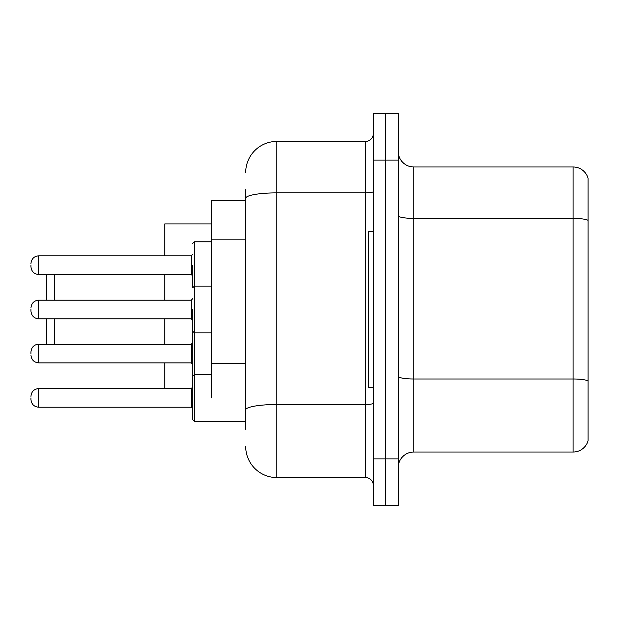 <?xml version="1.0" encoding="UTF-8"?>
<svg xmlns="http://www.w3.org/2000/svg" width="619" height="619" viewBox="0 0 619 619"><rect width="100%" height="100%" fill="white"/><g stroke="black" fill="none" stroke-linecap="round" stroke-linejoin="round"><path stroke-width="0.93" d="M245.697 200.571L211.466 200.571L211.466 397.885M245.697 429.323L245.697 189.677M373.303 458.888L373.303 505.576L385.753 505.576L385.753 458.888L385.753 505.576L398.203 505.576L398.203 458.888L385.753 458.888L385.753 160.112L385.753 458.888L373.303 458.888L373.303 160.112L385.753 160.112L385.753 113.424L385.753 160.112L398.203 160.112L398.203 458.888M398.203 160.112L398.203 113.424L373.303 113.424L373.303 160.112M245.697 172.562A31.12 31.12 0 0 1 276.825 141.434L276.825 477.566L365.519 477.566L365.519 141.434A7.784 7.784 0 0 0 373.303 133.658M276.825 141.434L365.519 141.434M373.303 485.342A7.784 7.784 0 0 0 365.519 477.566M276.825 477.566A31.12 31.12 0 0 1 245.697 446.438M398.203 467.608A15.56 15.56 0 0 1 413.763 452.04L573.109 452.04L573.109 166.96L413.763 166.96A15.56 15.56 0 0 1 398.203 151.392A15.56 15.56 0 0 0 413.763 166.96L413.763 452.04M588.05 178.164A15.56 15.56 0 0 0 573.109 166.96A15.56 15.56 0 0 1 588.05 178.164L588.05 440.836A15.56 15.56 0 0 1 573.109 452.04M588.05 220.557L588.05 380.933A15.56 2.7 180 0 0 573.109 378.99L413.763 378.99A15.56 2.7 0 0 1 398.203 376.282M46.51 318.839L46.51 344.203M54.294 318.839L54.294 344.203M164.778 318.839L164.778 344.203M164.778 362.873L164.778 388.554M211.466 223.916L164.778 223.916L164.778 255.809M164.778 274.488L164.778 300.161M54.294 274.488L54.294 300.161M46.51 274.488L46.51 300.161M373.303 231.692L368.63 231.692L368.63 387.308L373.303 387.308M192.788 375.323L192.788 331.753M30.95 353.542L30.95 351.987L30.95 353.542M192.788 397.885L192.788 376.104L194.343 374.549L194.343 421.23L192.788 419.674L192.788 397.885M30.95 397.885L30.95 399.448L30.95 397.885M192.788 265.149L192.788 286.937L192.788 265.149M30.95 265.149L30.95 266.704L30.95 265.149M192.788 309.5L192.788 331.289L192.788 309.5M30.95 309.5L30.95 311.055L30.95 309.5M245.697 239.151L211.466 239.151M245.697 363.639L211.466 363.639M373.303 403.155A7.784 1.354 0 0 1 365.519 404.509L276.825 404.509A31.12 5.401 180 0 0 245.697 409.917M245.697 198.281A31.12 5.401 180 0 1 276.825 192.873L365.519 192.873A7.784 1.354 0 0 0 373.303 191.519M588.05 220.341A15.56 2.7 180 0 0 573.109 218.391L413.763 218.391A15.56 2.7 0 0 1 398.203 215.691M211.466 241.805L194.343 241.805L194.343 374.549L192.788 376.104L194.343 374.549L211.466 374.549M30.95 351.987C31.453 347.213 34.045 344.621 38.734 344.203L38.734 362.873L191.232 362.873L191.232 344.203L192.788 342.647M30.95 396.33C31.453 391.564 34.045 388.972 38.734 388.554L38.734 407.225L191.232 407.225L191.232 388.554L192.788 386.999M191.232 255.809L38.734 255.809L38.734 274.488L191.232 274.488L191.232 255.809L192.788 254.254M191.232 300.161L38.734 300.161L38.734 318.839L191.232 318.839L191.232 300.161L192.788 298.606M191.232 362.873L192.788 364.429M38.734 344.203L191.232 344.203M38.734 362.873C34.045 362.455 31.453 359.863 30.95 355.097M194.343 421.23L192.788 419.674L194.343 421.23L245.697 421.23M191.232 407.225L192.788 408.78M38.734 388.554L191.232 388.554M38.734 407.225C34.045 406.807 31.453 404.215 30.95 399.448M192.842 287.324L192.788 286.937M38.734 274.488C34.045 274.07 31.453 271.478 30.95 266.704M38.734 255.809C34.045 256.227 31.453 258.827 30.95 263.593M191.232 274.488L192.788 276.043M194.343 241.805L192.788 243.368M211.466 332.844L194.343 332.844L192.788 331.289M38.734 318.839C34.045 318.421 31.453 315.822 30.95 311.055M192.788 287.711L194.343 286.156L211.466 286.156M38.734 300.161C34.045 300.579 31.453 303.178 30.95 307.945M191.232 318.839L192.788 320.394"/></g></svg>
